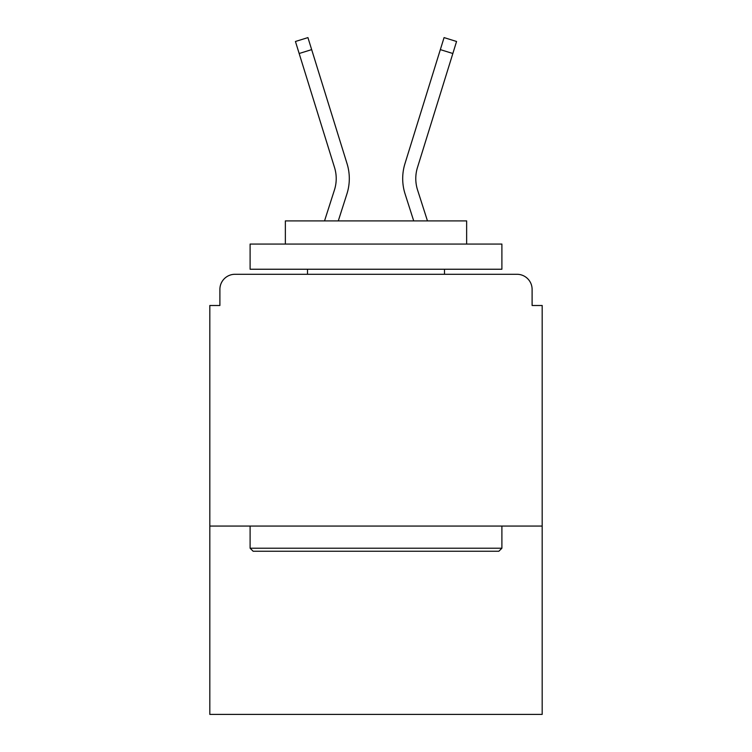 <?xml version="1.0" encoding="UTF-8"?>
<svg xmlns="http://www.w3.org/2000/svg" width="752" height="752" viewBox="0 0 752 752"><rect width="100%" height="100%" fill="white"/><g stroke="black" fill="none" stroke-linecap="round" stroke-linejoin="round"><path stroke-width="1.13" d="M542.183 526.062L542.183 305.5L532.106 305.5L532.106 289.388A15.106 15.106 0 0 0 517 274.283L235 274.283A15.106 15.106 0 0 0 219.894 289.388L219.894 305.5L209.817 305.5L209.817 714.4L542.183 714.4L542.183 526.062L209.817 526.062M219.894 289.388L219.894 305.5M517 274.283L454.556 274.283M297.444 274.283L235 274.283M532.106 305.5L532.106 289.388M324.535 220.9L334.443 189.965A37.262 37.262 0 0 0 334.546 167.555L295.433 41.482L307.935 37.6L347.048 163.682A50.356 50.356 0 0 1 346.907 193.96L338.287 220.9M427.465 220.9L417.557 189.965A37.262 37.262 0 0 1 417.454 167.555L452.845 53.505L440.334 49.623L404.952 163.682A50.356 50.356 0 0 0 405.093 193.96L413.713 220.9M311.666 49.623L347.048 163.682L311.666 49.623L347.048 163.682L311.666 49.623L347.048 163.682L311.666 49.623L347.048 163.682L311.666 49.623L347.048 163.682L311.666 49.623L347.048 163.682L311.666 49.623L299.155 53.505M440.334 49.623L404.952 163.682L444.065 37.6L456.567 41.482L452.845 53.505M417.557 189.965A37.262 37.262 0 0 1 417.454 167.555A37.262 37.262 0 0 0 417.557 189.965A37.262 37.262 0 0 1 417.454 167.555A37.262 37.262 0 0 0 417.557 189.965A37.262 37.262 0 0 1 417.454 167.555A37.262 37.262 0 0 0 417.557 189.965A37.262 37.262 0 0 1 417.454 167.555A37.262 37.262 0 0 0 417.557 189.965M253.133 551.244L250.106 548.217L501.894 548.217L498.867 551.244L253.133 551.244M501.894 244.062L501.894 269.244L250.106 269.244L250.106 244.062L501.894 244.062M285.356 244.062L285.356 220.9L466.644 220.9L466.644 244.062M501.894 526.062L501.894 548.217M250.106 526.062L250.106 548.217M444.488 269.244L444.488 274.283M307.512 269.244L307.512 274.283M334.443 189.965A37.262 37.262 0 0 0 334.546 167.555"/></g></svg>
